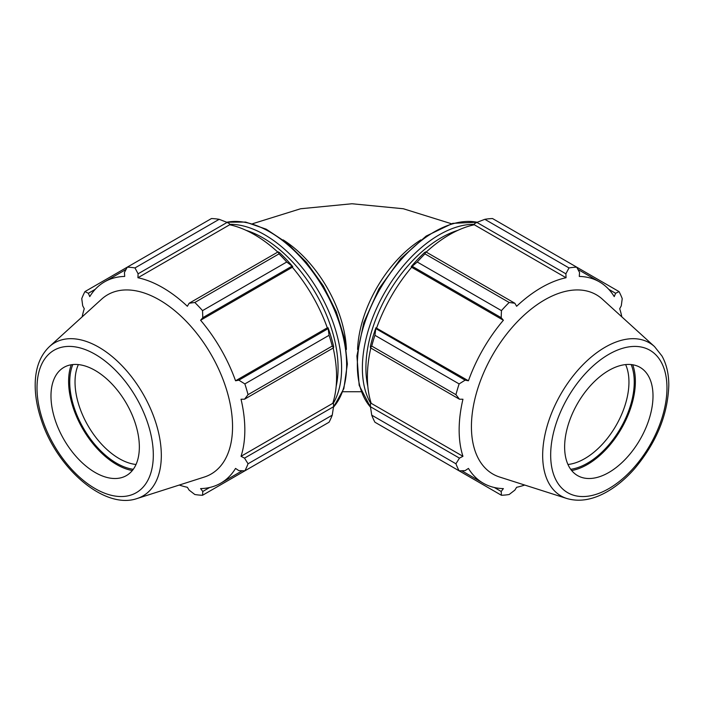 <?xml version="1.0" encoding="UTF-8"?>
<svg xmlns="http://www.w3.org/2000/svg" width="704" height="704" viewBox="0 0 704 704"><rect width="100%" height="100%" fill="white"/><g stroke="black" fill="none" stroke-linecap="round" stroke-linejoin="round"><path stroke-width="1.06" d="M219.173 219.314L134.974 267.925A124.978 72.151 -120 0 0 127.266 267.159L211.455 218.548A124.978 72.151 60 0 1 219.173 219.314L227.119 222.411L229.416 223.643L229.68 224.77A116.23 67.1 60 0 1 277.781 252.076M292.75 266.605A117.48 67.822 -120 0 0 279.374 252.49L278.142 251.865L279.013 253.871A124.978 72.151 60 0 1 286.73 262.011L292.75 266.605L292.345 267.274A116.23 67.1 60 0 1 327.298 327.809L328.082 327.791L329.05 335.306A124.978 72.151 60 0 1 332.244 346.06L333.538 347.82L333.617 346.438A117.48 67.822 -120 0 0 328.082 327.791M333.186 348.022A116.23 67.1 60 0 1 332.781 403.33L333.617 404.131L333.538 406.736L332.244 415.166A124.978 72.151 60 0 1 329.05 422.224L244.851 470.835L238.858 470.633L235.55 468.424A116.23 67.1 -120 0 1 220.757 483.173A116.23 67.1 -120 0 1 200.596 488.602L202.787 491.471L202.541 495.273L286.73 446.662M229.68 224.77L137.931 277.737L138.098 273.803L227.119 222.411M134.974 267.925L138.098 273.803M88.361 293.278L84.946 291.597L127.257 267.159L124.441 272.448L124.696 276.426A116.23 67.1 -120 0 0 104.535 281.864A116.23 67.1 -120 0 0 89.751 296.613L88.361 293.278L95.234 289.309M179.265 485.047A116.23 67.1 -120 0 0 187.361 487.291L189.121 490.116L194.823 494.507A124.978 72.151 -120 0 0 202.541 495.273M332.781 403.33L241.032 456.306A116.23 67.1 -120 0 0 244.834 429.968A116.23 67.1 -120 0 0 241.032 399.23L244.526 399.212L333.538 347.82M332.244 346.06L248.046 394.671L244.526 399.212M292.345 267.274L200.596 320.25L202.787 317.68L291.799 266.288M286.73 262.011L202.541 310.622L202.787 317.68M72.811 364.558A66.238 38.245 -120 0 0 83.45 428.243A66.238 38.245 -120 0 0 133.276 469.295M136.03 464.482A62.489 36.08 60 0 1 87.974 425.63A62.489 36.08 60 0 1 78.355 364.584M71.271 364.76A67.822 39.16 -120 0 0 82.65 428.701A67.822 39.16 -120 0 0 132.334 470.527M333.538 406.736L244.526 458.128L248.046 463.778L332.244 415.166M244.526 458.128L241.032 456.306M137.157 498.502L204.257 477.066A103.497 59.752 -120 0 0 232.549 426.659A103.497 59.752 -120 0 0 183.102 318.173A103.497 59.752 -120 0 0 101.578 299.2L49.456 346.597C40.278 355.379 35.526 367.717 35.2 383.61C34.998 395.138 37.048 407.264 41.334 420.006C56.91 468.327 104.43 510.022 137.157 498.502A88.396 51.031 -120 0 0 161.322 455.453A88.396 51.031 -120 0 0 119.082 362.798A88.396 51.031 -120 0 0 49.456 346.597M248.046 394.671A124.978 72.151 -120 0 0 244.851 383.918L329.05 335.306M327.879 328.777L238.858 380.169L244.851 383.918M238.858 380.169L235.55 380.785A116.23 67.1 -120 0 0 200.596 320.25M202.541 310.622A124.978 72.151 -120 0 0 194.823 302.474L279.013 253.871M278.142 251.865L189.121 303.257L194.823 302.474M189.121 303.257L187.361 306.275A116.23 67.1 -120 0 0 137.931 277.737M84.946 291.597A124.978 72.151 -120 0 0 81.752 298.654L82.702 305.791L84.269 308.73A116.23 67.1 -120 0 0 82.157 316.862M244.851 470.835A124.978 72.151 -120 0 0 248.046 463.778M209.66 487.494L202.787 491.471M327.298 327.809L235.55 380.785M139.348 446.987A62.489 36.08 -120 0 0 109.49 381.48A62.489 36.08 -120 0 0 60.271 370.031A62.489 36.08 -120 0 0 63.923 439.516A62.489 36.08 -120 0 0 122.267 477.418A62.489 36.08 -120 0 0 139.348 446.987M412.183 266.288L417.252 262.011A124.978 72.151 -60 0 1 424.961 253.871L425.841 251.865L424.609 252.49A117.48 67.822 120 0 0 411.224 266.605L412.183 266.288L501.195 317.68L501.442 310.622L417.252 262.011M424.961 253.871L509.159 302.474L514.862 303.257L425.841 251.865M509.159 302.474A124.978 72.151 120 0 0 501.442 310.622M370.445 347.82L371.738 346.06A124.978 72.151 -60 0 1 374.933 335.306L375.901 327.791A117.48 67.822 120 0 0 370.366 346.438L370.445 347.82L459.457 399.212L455.928 394.671L371.738 346.06M374.933 335.306L459.131 383.918L465.115 380.169L376.103 328.777M459.131 383.918A124.978 72.151 120 0 0 455.928 394.671M371.738 415.166L455.928 463.778A124.978 72.151 120 0 0 459.131 470.835L374.933 422.224A124.978 72.151 -60 0 1 371.738 415.166L370.445 406.736L370.366 404.131L371.202 403.33L462.95 456.306L459.457 458.128L370.445 406.736M455.928 463.778L459.457 458.128M461.718 470.756L483.217 483.173A116.23 67.1 120 0 1 468.433 468.424L465.115 470.633L459.131 470.835M417.252 446.662L501.442 495.273L501.195 491.471L494.322 487.494M501.442 495.273A124.978 72.151 120 0 0 509.159 494.507L514.862 490.116L516.622 487.291A116.23 67.1 120 0 0 524.718 485.047M608.74 289.309L615.622 293.278L619.036 291.597A124.978 72.151 120 0 1 622.23 298.654L621.28 305.791L619.714 308.73A116.23 67.1 120 0 1 621.817 316.862M619.036 291.597L576.717 267.159L579.542 272.448L579.286 276.426A116.23 67.1 120 0 1 599.447 281.864A116.23 67.1 120 0 1 614.231 296.613L615.622 293.278M426.202 252.076A116.23 67.1 -60 0 1 474.302 224.77L474.566 223.643L476.863 222.411L484.81 219.314A124.978 72.151 -60 0 1 492.527 218.548L576.717 267.159A124.978 72.151 120 0 0 569.008 267.925L484.81 219.314M476.863 222.411L565.884 273.803L569.008 267.925M570.706 469.295A66.238 38.245 120 0 0 634.251 382.078A66.238 38.245 120 0 0 631.171 364.558M625.627 364.584A62.489 36.08 -60 0 1 628.954 382.078A62.489 36.08 -60 0 1 567.952 464.482M571.648 470.527A67.822 39.16 120 0 0 635.378 381.436A67.822 39.16 120 0 0 632.711 364.76M654.526 346.597L602.404 299.2A103.497 59.752 120 0 0 492.862 354.534A103.497 59.752 120 0 0 499.717 477.066L566.826 498.502C579.022 502.058 592.082 500.007 606.003 492.342C616.088 486.754 625.574 478.914 634.462 468.829C656.357 442.781 667.797 414.955 668.8 385.352C668.818 373.991 666.538 364.206 661.962 355.986L654.526 346.597A88.396 51.031 120 0 0 560.974 393.853A88.396 51.031 120 0 0 566.826 498.502M565.884 273.803L566.051 277.737A116.23 67.1 120 0 0 516.622 306.275L514.862 303.257M501.195 317.68L503.386 320.25A116.23 67.1 120 0 0 468.433 380.785L465.115 380.169M459.457 399.212L462.95 399.23A116.23 67.1 120 0 0 462.95 456.306M483.217 483.173A116.23 67.1 120 0 0 503.386 488.602L501.195 491.471M375.901 327.791L468.433 380.785M371.202 403.33A116.23 67.1 -60 0 1 370.797 348.022M376.684 327.809A116.23 67.1 -60 0 1 411.638 267.274L503.386 320.25M411.638 267.274L411.224 266.605M474.302 224.77L566.051 277.737M653.004 395.965A62.489 36.08 120 0 0 643.711 370.031A62.489 36.08 120 0 0 577.57 403.436A62.489 36.08 120 0 0 581.715 477.418A62.489 36.08 120 0 0 628.241 456.086A62.489 36.08 120 0 0 653.004 395.965M420.851 239.897A93.729 54.12 120 0 0 357.579 349.483M346.403 349.483A93.729 54.12 -120 0 0 283.131 239.897M333.106 403.638A108.724 62.77 -120 0 0 341.607 367.972A108.724 62.77 -120 0 0 229.583 224.33M246.136 230.358A106.225 61.327 60 0 1 338.07 367.972A106.225 61.327 60 0 1 336.169 386.294M226.75 222.262A108.724 62.77 60 0 1 305.835 263.129A108.724 62.77 60 0 1 346.632 365.068A108.724 62.77 60 0 1 333.476 407.132M153.314 455.048A82.236 47.485 60 0 1 66.088 462.845A82.236 47.485 60 0 1 66.088 346.535A82.236 47.485 60 0 1 153.314 455.048M474.399 224.33A108.724 62.77 120 0 0 384.894 292.195A108.724 62.77 120 0 0 370.876 403.638M367.814 386.294A106.225 61.327 -60 0 1 457.846 230.358M370.498 407.132A108.724 62.77 -60 0 1 379.87 289.291A108.724 62.77 -60 0 1 477.233 222.262M666.97 387.904A82.236 47.485 -60 0 1 579.744 496.417A82.236 47.485 -60 0 1 579.744 380.116A82.236 47.485 -60 0 1 666.97 387.904M451.378 223.722L403.357 208.754L351.991 203.755L300.617 208.754L252.604 223.722M361.214 391.741L342.769 391.741M226.609 222.209L245.626 222.068L266.209 229.187L286.959 242.933L306.46 262.293L323.321 285.868L336.336 311.942L344.555 338.642L347.362 364.047L343.842 388.661L333.458 407.282M242.264 470.756L220.757 483.173M126.042 269.447L104.535 281.864M370.524 407.282L359.181 385.361L356.919 355.969L363.801 322.485L378.946 288.772L400.567 258.79L426.131 236.086L452.716 223.344L477.374 222.209M577.94 269.447L599.447 281.864"/></g></svg>
